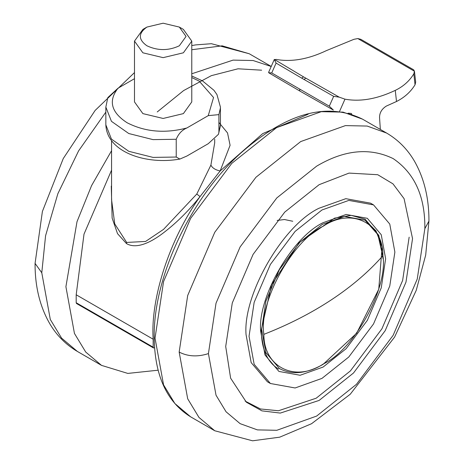 <?xml version="1.0" encoding="UTF-8"?>
<svg xmlns="http://www.w3.org/2000/svg" width="464" height="464" viewBox="0 0 464 464"><rect width="100%" height="100%" fill="white"/><g stroke="black" fill="none" stroke-linecap="round" stroke-linejoin="round"><path stroke-width="0.7" d="M225.707 346.48L230.62 378.172L246.384 402.23L261.928 410.866L280.297 413.082L319.128 400.426L353.51 372.998L385.184 330.693L405.983 282.112L412.542 238.624L404.092 198.667L392.991 183.872L377.742 174.719L349.032 173.095L319.128 184.684L284.745 212.106L253.077 254.405L232.273 302.986L225.707 346.48M245.102 401.093L260.49 408.97L278.452 410.756L316.181 398.211L350.401 370.916L381.918 328.808L402.624 280.465L409.149 237.179M373.52 204.885L348.8 200.407L321.958 209.989L295.116 231.397L270.396 264.422L254.156 302.342L249.04 336.29L254.162 364.327L270.396 383.496L295.116 387.974L321.958 378.392L348.8 356.984L373.52 323.959L389.76 286.039L394.876 252.091L389.76 224.054L373.52 204.885L370.527 203.157L345.808 198.679L318.965 208.261C282.883 225.33 242.782 294.797 246.048 334.573L251.169 362.604L267.409 381.773M333.349 110.043L329.312 106.186L333.662 96.338L339.219 97.15L344.972 99.163L339.538 111.453M357.837 38.57L414.451 71.253L415.674 82.145L415.048 84.761C410.692 91.872 404.509 97.452 396.511 101.5L395.258 90.381C403.233 86.542 409.416 81.032 413.824 73.857L414.451 71.253L413.668 69.809L360.795 39.307L357.837 38.57L353.962 39.301L326.395 50.622C308.16 59.264 291.398 62.193 276.103 59.404L274.415 59.734L276.086 63.092L271.73 72.941L268.708 72.726L268.598 72.384M268.604 72.367L274.328 59.427L303.491 76.838L301.757 78.167L276.086 63.092M333.662 96.338L301.757 78.167M303.491 76.838L339.219 97.15M380.341 129.439L379.645 118.999C379.088 113.535 381.333 109.22 386.367 106.059L396.511 101.5M348.162 113.187L351.318 113.436L351.828 114.306M395.258 90.381C377.029 99.023 360.267 101.952 344.972 99.163M76.502 303.497L76.189 302.737L153.161 347.176L153.161 339.225C150.348 298.097 169.795 238.914 200.042 196.579L220.145 170.967L262.694 133.615L308.166 114.231M153.161 347.176L153.474 347.936L154.564 347.774M76.189 302.737L76.189 294.785L84.007 234.134L111.569 170.137M157.244 111.946L183.64 90.561L211.317 75.667L238.015 68.794L261.644 70.186M111.569 199.735L114.741 223.903L126.672 242.434L145.58 241.454L163.56 229.367L196.794 194.027L210.905 165.097L214.693 142.842M196.794 194.027L200.042 196.579C189.08 210.302 177.376 222.007 164.929 231.698C153.642 240.642 137.46 250.131 126.469 243.577L117.525 233.653L112.131 218.074L111.273 186.151M218.904 122.444L227.54 132.959L230.092 145.284L220.145 170.967C215.4 169.934 212.315 167.98 210.905 165.097M76.189 294.785L153.161 339.225M134.485 78.694L118.013 88.212C108.129 100.85 111.151 112.358 127.078 122.734C145.052 131.933 164.987 133.673 186.876 127.971C182.05 129.99 178.495 133.76 176.227 139.264L176.227 157.041L179.875 159.065L186.876 156.037L208.255 143.695L218.463 134.293L220.394 125.831M186.876 127.971L208.255 115.629L213.544 97.504L199.184 81.101L191.777 77.563M179.336 27.074L183.39 29.412L191.777 41.11L191.777 101.918L183.384 113.616L163.131 118.459L142.877 113.616L134.485 101.918L134.485 41.11L142.877 29.412L146.926 27.074L163.131 23.2L179.336 27.074L186.047 36.43L179.336 45.785C168.531 50.831 157.731 50.831 146.926 45.785C138.185 39.55 138.185 33.309 146.926 27.074M105.844 107.085L107.805 97.608L118.013 88.212M220.394 108.083L218.904 114.625L218.904 132.402M218.904 114.625L208.255 115.629M191.777 41.11L183.384 52.803L163.131 57.646L142.877 52.803L134.485 41.11M316.634 166.164L276.805 197.937L240.12 246.941L216.021 303.212L208.423 353.597L216.021 395.2L226.061 411.783L240.114 423.649L257.416 429.89L276.799 430.296L316.628 416.075L356.462 384.308L393.147 335.31L417.246 279.038L424.85 228.653C425.221 196.545 414.659 173.188 393.159 158.589C369.762 147.262 344.253 149.791 316.634 166.164M323.124 222.679L346.138 214.467L367.331 218.306L381.251 234.743L385.636 258.779L381.246 287.883L367.326 320.392L346.132 348.696L323.124 367.047L300.115 375.266L278.922 371.426L265.002 354.989L260.611 330.954C257.822 296.856 292.198 237.313 323.124 222.679M383.09 258.848L378.792 235.329L365.168 219.246L351.184 215.371L334.521 218.155L299.176 242.701L271.597 284.838L261.249 330.182C261.563 349.317 267.368 362.285 278.661 369.083M362.494 119.138L343.064 112.126L321.297 111.673L276.561 127.646L231.826 163.328L190.629 218.364L163.56 281.567L155.028 338.146L163.566 384.876L174.841 403.5L190.629 416.829C166.721 402.033 154.576 375.417 154.193 336.98C153.41 276.956 190.402 198.47 240.636 153.195C286.23 112.996 326.853 101.639 362.494 119.138L386.628 133.064C398.083 139.792 407.288 149.037 414.236 160.805C424.137 178.043 429.038 198.14 428.933 221.102L424.85 228.642M190.629 416.829L214.757 430.76L198.969 417.432L187.694 398.808L179.162 352.077L187.694 295.493L214.757 232.296L255.954 177.26L300.689 141.578L345.425 125.605L367.192 126.057L386.628 133.064M208.423 353.597C197.705 357.083 187.949 356.578 179.162 352.077M415.048 84.761L413.824 73.857M305.776 78.161L304.048 79.489M271.73 72.941L329.312 106.186M299.692 89.343L299.837 91.043L332.943 109.84M126.469 243.577L126.672 242.434M323.396 226.113C351.602 207.228 383.125 222.888 382.91 255.687C388.264 287.871 354.247 349.728 323.396 363.927C295.185 382.812 263.668 367.152 263.877 334.353C258.529 302.168 292.54 240.311 323.396 226.113M382.91 255.687C368.851 271.678 351.729 286.358 331.534 299.721C311.315 313.067 288.759 324.609 263.877 334.353M365.046 220.168L375.968 230.823L382.087 246.877L378.757 289.211L356.625 333.251L323.083 364.362C306.385 373.793 291.821 375.179 279.398 368.52L265.913 352.599L261.661 329.312L265.913 301.113L279.398 269.619L299.93 242.191L322.225 224.414L344.514 216.45L365.046 220.168L377.887 234.656L382.713 255.919M176.227 139.264L153.05 139.623L128.777 133.533L111.441 121.324L105.844 107.062L105.844 124.839L111.441 139.101L128.777 151.31L153.05 157.4L176.227 157.041M158.131 370.202L127.803 373.416L101.506 365.371L85.718 352.048L74.437 333.425L65.905 286.694L77.001 221.705L91.576 185.617L111.569 150.696M191.777 73.776L233.073 60.117L253.1 60.529L271.202 66.491M41.777 272.762L50.309 319.493L61.59 338.117L77.372 351.439C65.917 344.717 56.712 335.472 49.764 323.704C39.863 306.466 34.962 286.369 35.067 263.407L41.777 272.762L45.582 235.718L57.855 193.72L78.596 150.881L105.844 112.12M191.777 45.582L195.622 44.898L211.404 43.709L249.243 53.749L222.175 45.837L191.777 49.729M267.403 381.768L270.396 383.496M214.757 430.76L252.584 440.8L279.711 437.169L311.564 423.713L350.221 394.255L394.62 337.05L416.231 290.342L425.685 255.101L428.933 221.102M292.755 221.258L284.455 219.524L277.136 220.441M268.818 72.819L299.837 91.043M214.693 139.165L214.693 142.831M111.569 140.673L111.569 199.955M153.52 347.965L76.548 303.526M179.875 159.065C146.514 165.056 106.888 152.378 105.844 124.822M220.423 107.062L220.423 124.839M218.463 134.299L220.423 124.822M220.423 107.085L216.955 94.592L213.95 90.3L202.432 80.846L191.777 75.992M101.506 365.371L77.372 351.439M249.243 53.749L271.225 66.439M35.067 263.407L42.398 211.456L63.261 158.549L95.132 110.438L134.485 72.593"/></g></svg>
